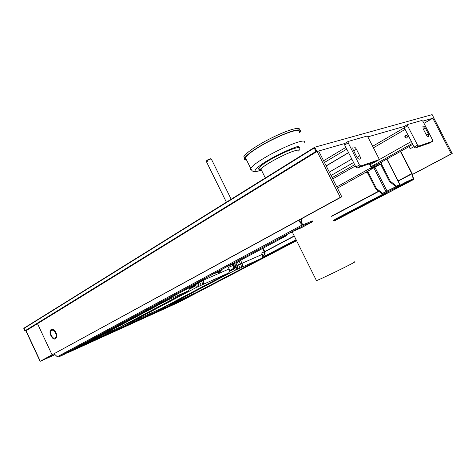 <?xml version="1.0" encoding="UTF-8"?>
<svg xmlns="http://www.w3.org/2000/svg" width="476" height="476" viewBox="0 0 476 476"><rect width="100%" height="100%" fill="white"/><g stroke="black" fill="none" stroke-linecap="round" stroke-linejoin="round"><path stroke-width="0.71" d="M422.807 121.112L433.779 117.994M25.877 330.826L316.784 151.552L344.779 143.496M367.817 136.886L404.291 126.42M316.784 151.552L315.963 151.416L24.889 330.88M24.865 330.862L23.955 328.458L314.237 147.994L314.63 147.274L23.967 328.166M315.963 151.416L314.237 147.994M316.939 151.481L314.63 147.274M433.856 117.941L432.143 114.627L314.779 147.203M55.525 332.908C56.495 335.467 56.317 337.181 54.984 338.043C52.033 339.364 48.849 331.195 51.801 330.255C53.193 329.963 54.431 330.85 55.525 332.908M54.204 330.201L52.306 330.058M55.043 338.014L55.865 337.657L56.763 336.324M51.218 329.535L53.187 329.535C56.037 331.492 57.138 334.182 56.489 337.603L55.543 338.769C52.295 340.858 47.826 331.302 51.218 329.535M341.786 196.796L318.658 150.987L317.093 151.433L37.455 323.561L52.068 354.816L341.786 196.796L340.286 197.379L317.093 151.433M55.055 354.668L40.293 361.242L340.286 197.379M451.29 153.867L452.2 153.51L433.767 117.965L432.815 118.238L451.29 153.867L412.412 174.424M452.2 153.51L412.442 174.525M423.973 123.332L432.815 118.238M25.847 330.76L37.455 323.561L52.068 354.816L52.384 354.674L51.872 354.953L53.133 354.388L42.162 360.374L54.99 354.608M299.672 130.049C300.058 128.336 298.196 127.973 294.079 128.954C288.313 130.18 275.045 135.731 263.841 142.009C252.827 148.214 246.163 153.094 243.843 156.634L244.432 158.448M245.176 158.579L245.848 158.591M299.612 132.834L300.213 131.941C301.1 129.883 299.309 129.389 294.834 130.46C289.075 131.709 275.812 137.266 264.602 143.538C253.589 149.738 246.913 154.593 244.575 158.115C243.95 159.466 244.616 160.109 246.568 160.037M299.368 132.352C300.225 130.353 298.482 129.877 294.138 130.918C287.004 132.715 277.234 136.939 264.834 143.597C254.16 149.607 247.687 154.313 245.42 157.729C244.92 158.764 245.223 159.371 246.324 159.543M354.519 261.848C355.655 261.485 354.822 262.05 352.032 263.549C343.839 267.988 319.009 279.924 316.457 280.62L316.35 280.4M400.703 151.291L412.097 173.484L413.555 178.708L413.436 179.601L407.42 182.118L407.105 181.499L413.079 179.018L413.162 178.56L411.805 173.597L400.435 151.445M407.105 181.499L396.312 187.163L396.621 187.77L401.976 185.521L388.993 192.31L383.555 194.607L383.245 194.012L396.538 187.603M388.993 192.31L388.69 191.715M296.352 240.249L172.175 305.271M199.289 291.199L197.469 292.02L199.277 291.175M206.495 287.433L204.674 288.254L206.477 287.403M190.293 295.941L179.916 301.379L190.269 295.894M333.724 220.495L335.663 219.478M383.245 194.012L335.455 219.061L335.741 219.632L341.435 217.169L334.009 221.054M296.078 239.702L262.556 257.272M407.42 182.118L396.621 187.77M383.555 194.607L335.741 219.632M172.181 305.271L178.577 302.361M286.302 234.87L286.701 235.584L278.496 239.053L292.764 231.401L300.903 227.986L312.702 221.667L312.327 220.912L303.176 224.72L298.839 220.245M58.75 356.863L75.018 348.896L202.252 280.786L193.791 284.493L227.082 266.637L235.477 263.008L286.701 235.584M92.665 339.406L90.19 340.524L92.653 339.376M99.853 335.562L97.372 336.681L99.835 335.532M79.926 345.963L66.295 352.99L84.466 343.636L79.801 345.695M201.895 280.144L202.252 280.786M298.369 220.495L302.284 224.946L303.557 225.487L312.702 221.667M303.176 224.72L303.557 225.487L58.429 357.012L57.281 356.768L54.163 353.823M133.905 321.609L133.982 322.192L179.571 301.403L172.074 305.324L67.193 353.025L74.553 349.087L133.982 322.192M162.149 309.668L167.153 307.27L162.12 309.596M85.567 344.481L82.288 346.01L85.484 344.309M83.324 344.445L90.273 341.298L83.544 344.332M125.581 325.649L133.744 321.693M172.877 304.955L178.298 302.492M66.17 353.49L58.441 357.03M67.134 353.049L172.11 305.306M291.33 232.169L291.58 232.675L292.407 232.324M291.58 232.675L290.949 233.008L290.699 232.508M290.949 233.008L292.437 232.383M301.695 218.68L301.344 223.089M367.966 171.092L367.954 171.812L367.252 172.009M381.591 162.001L381.585 164.202L380.859 164.41M364.497 173.032L367.103 172.092L367.811 171.693L367.817 171.176M378.146 165.404L381.443 164.089L381.443 162.084M378.991 163.458L378.813 163.94L371.262 166.6L369.781 163.696M382.633 193.292L398.751 185.241L396.431 186.045L399.989 184.605L381.919 193.672L382.633 193.292L376.474 188.544L375.76 188.93L381.919 193.672M380.859 164.613L389.523 181.576L395.693 186.431M381.585 164.202L390.26 181.183L389.523 181.576M378.872 164.999L381.443 164.089M396.431 186.045L390.26 181.183M367.252 172.205L375.76 188.93M367.954 171.812L376.474 188.544M365.205 172.633L367.811 171.693M370.566 168.712L373.499 167.415L370.566 168.712M369.328 163.851L371.25 167.617L336.806 186.925M371.25 167.617L379.348 164.732L379.437 163.208M348.093 141.497L344.618 143.591L344.678 145.007L355.846 166.993L357.19 168.04L375.391 161.733M356.756 156.842C357.887 158.71 358.94 159.442 359.921 159.049C360.522 158.407 360.481 157.342 359.785 155.866L356.423 149.25C355.28 147.37 354.221 146.632 353.228 147.036C352.639 147.673 352.686 148.726 353.37 150.184L356.756 156.842M366.716 136.148L367.996 137.189L378.813 158.359L378.884 159.769L360.766 165.999L359.428 164.952L348.206 142.883L348.14 141.461L366.716 136.148M326.215 165.951L348.587 152.707M326.155 165.832L348.527 152.588M351.8 159.032L329.332 172.122M413.989 146.602L410.758 148.405L410.092 148.191L409.384 146.983L409.544 146.203M409.36 146.882L409.265 147.346L410.098 148.197L409.687 148.072M429.465 143.086L415.328 147.976L414.215 147.042L404.267 127.735L404.166 126.497L407.444 124.587M428.346 133.821L428.602 136.517C427.882 136.761 427.049 136.106 426.121 134.535L423.176 128.847L422.914 126.176C423.646 125.92 424.479 126.586 425.419 128.163L428.346 133.821L426.347 134.94M407.545 124.522L407.581 125.801L417.565 145.174L418.684 146.12L432.743 141.283L432.625 140.051L422.962 121.38L421.891 120.44L407.545 124.522M405.463 135.303L405.683 135.202C407.718 135.577 408.033 136.541 406.629 138.082C404.707 137.85 404.32 136.921 405.463 135.303M405.957 135.136L405.897 135.166C404.767 136.582 405.064 137.534 406.796 138.01M161.911 308.954L165.178 307.413L161.911 308.954M166.13 306.913L163.679 308.026L166.106 306.865M90.059 340.84L90.309 341.369L155.914 311.822L180.993 300.261L190.971 295.037M90.309 341.369L101.686 335.294M122.034 326.096L130.424 322.306M162.643 307.74L169.95 304.432M112.015 331.373L114.859 330.088L112.015 331.373M110.254 332.313L113.098 331.022L110.254 332.313M101.406 334.771L101.662 335.306M215.152 273.034L218.603 271.766M216.396 272.367L219.466 271.302L221.185 269.797M239.089 261.074L240.517 263.99C241.356 265.781 241.677 266.881 241.481 267.28C242.587 266.453 242.772 265.12 242.034 263.282L235.923 266.138C236.649 267.988 236.399 269.356 235.18 270.237L169.991 304.527L196.029 292.669L261.598 258.349C262.817 257.48 263.079 256.153 262.377 254.374L261.681 252.958L264.805 251.673C265.447 253.369 265.031 254.731 263.555 255.755L263.412 255.826C264.632 254.957 264.888 253.637 264.198 251.869L262.538 248.52M232.972 268.708L231.919 269.791L234.454 268.767C235.679 267.881 235.923 266.512 235.198 264.662L235.923 266.138M234.454 268.767L229.497 271.391M169.991 304.527L169.742 303.997M201.634 281.12L202.776 284.469C203.877 283.619 204.037 282.214 203.252 280.263L202.229 280.733M196.796 283.708C197.373 285.576 197.088 286.897 195.951 287.665L130.472 322.401L161.15 308.525L228.361 273.105C229.593 272.212 229.843 270.826 229.099 268.946L228.367 267.447L232.942 265.459L233.151 268.327M193.066 286.272L192.09 287.361L195.19 286.1L196.344 283.952M195.19 286.1L189.079 289.354M130.472 322.401L130.168 321.77M229.545 270.767L231.99 269.69C233.692 268.613 234.198 267.137 233.514 265.257L232.942 265.459L232.395 264.341M222.304 269.196L219.49 272.254L214.474 273.402M101.43 334.753L101.703 335.324L120.547 326.887L187.978 291.038C188.907 290.497 189.264 289.438 189.055 287.849M169.069 298.547L168.064 299.88L101.703 335.324M193.333 285.564L193.238 285.88M189.139 288.587L192.072 287.296L193.857 285.285M233.264 268.553L230.789 269.862M193.357 286.118L190.858 287.45M218.621 272.724L221.477 269.642M211.13 158.948L210.767 158.823C210.297 158.657 209.208 159.055 207.494 160.025L207.917 161.578L207.31 162.001L206.786 160.947L207.441 160.311M206.887 160.448L206.536 160.936M206.411 161.62L206.786 160.947M207.399 160.525C209.476 159.335 210.809 158.835 211.404 159.038M25.412 330.927L24.08 328.071M26.019 330.6L40.293 361.242M259.325 169.135L260.217 168.879M304.64 142.812C305.562 140.932 303.866 140.557 299.559 141.687C292.484 143.621 282.726 147.893 270.291 154.516C259.575 160.466 253.036 165.059 250.673 168.296C250.15 169.254 250.4 169.795 251.423 169.926M298.619 146.275C291.883 147.816 272.683 156.991 263.627 163.012C253.44 169.98 252.393 172.479 260.485 170.503L261.193 170.289M298.577 150.172C301.064 147.608 300.148 146.905 295.822 148.048C290.408 149.327 275.646 156.217 267.405 161.412C258.426 167.147 256.255 169.813 260.902 169.408M298.928 151.297C299.582 150.011 298.369 149.791 295.293 150.648C286.153 152.969 262.181 165.868 260.991 169.248L261.544 170.354M264.739 251.542L294.198 235.929M331.534 216.14L378.664 191.162M398.079 180.874L411.805 173.597M413.103 179.006L413.388 179.625L334.033 221.102M296.572 240.683L178.53 302.385M409.235 180.618L413.555 178.708M333.599 220.245L335.538 219.228M385.435 193.089L396.401 187.342M398.204 181.124L411.913 173.865L412.305 174.014M264.846 251.756L294.311 236.15M331.653 216.372L378.902 191.346M57.281 356.768L302.284 224.946L302.54 224.446M136.802 320.818L136.6 320.384M124.807 325.899L124.95 326.203M386.762 159.103L399.822 184.634M373.833 167.814L386.084 191.846M374.909 167.213L387.196 191.304M379.247 164.785L337.425 188.151M357.095 157.425L359.785 155.866M353.71 150.85L356.423 149.25M344.678 145.007L348.206 142.883M355.846 166.993L359.428 164.952M357.19 168.04L360.766 165.999M375.29 161.792L378.807 159.811M324.448 162.447L346.766 149.119M353.567 162.506L331.04 175.513M354.674 164.69L332.117 177.649M355.34 165.999L332.766 178.922L355.346 166.005M423.414 129.305L425.419 128.163M404.267 127.735L407.581 125.801M429.4 143.127L432.69 141.307M415.328 147.976L418.684 146.12M414.215 147.042L417.565 145.174M376.956 164.595L409.354 146.435M372.643 146.281L404.308 127.806L372.637 146.269M412.365 143.449L371.238 166.546M370.286 164.678L411.359 141.497M405.13 129.401L373.428 147.822M235.18 270.237L261.598 258.349M262.377 254.374L242.034 263.282L240.559 260.283M236.447 269.672C237.667 268.791 237.917 267.429 237.191 265.578L235.834 262.811M239.981 268.012L237.316 262.02M235.198 264.662L233.996 265.186L233.371 263.912M262.788 256.106L263.418 255.826M199.736 282.131L201.175 285.249L228.361 273.105M229.099 268.946L203.252 280.263L202.925 279.59M198.111 283.006C198.742 284.904 198.474 286.255 197.308 287.064L201.175 285.249M195.951 287.665L197.308 287.064M231.919 269.791L233.186 268.696M233.258 269.297C234.478 268.41 234.727 267.042 233.996 265.186L233.567 265.364M233.508 265.245L232.948 264.097M168.064 299.88L187.978 291.038M192.09 287.361L193.91 285.255M193.744 286.736L194.892 284.725M25.293 331.016L24.865 330.874M23.818 328.559L23.978 328.142M51.801 330.255L52.509 329.957M53.931 330.058L53.187 329.535M56.644 336.693L56.489 337.603M25.835 330.737L40.103 361.361M259.325 169.188L260.307 168.897M244.575 158.115L243.843 156.634M261.33 170.325L260.033 170.723C255.368 171.741 253.012 171.913 252.97 171.229C252.25 171.122 251.483 170.146 250.673 168.296L245.42 157.729M265.328 177.953L260.991 169.248L259.527 168.938C258.688 169.087 259.182 169.206 261.015 169.295M316.457 280.62L292.121 231.747M125.694 325.887L125.521 325.524M399.971 184.575L386.899 159.026M379.283 164.773L337.425 188.157M344.618 143.591L348.14 141.461M375.374 161.751L378.831 159.799M345.879 147.381L323.591 160.751M409.384 146.983L409.265 147.346M409.485 146.233L412.829 144.359M404.166 126.497L407.468 124.563M429.453 143.097L432.702 141.301M409.354 146.447L376.986 164.583M263.097 248.216L264.787 251.637M219.49 272.254L218.657 272.7M206.411 161.293L206.614 160.71M226.392 202.181L206.316 161.441M231.157 199.212L211.386 159.145"/></g></svg>
